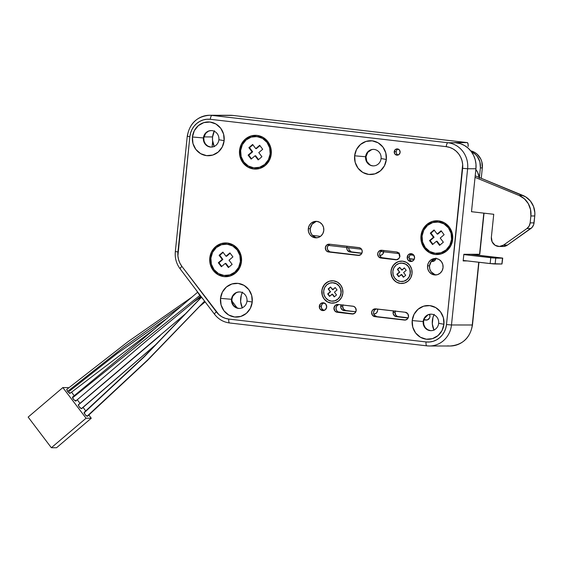 <?xml version="1.0" encoding="UTF-8"?>
<svg xmlns="http://www.w3.org/2000/svg" width="563" height="563" viewBox="0 0 563 563"><rect width="100%" height="100%" fill="white"/><g stroke="black" fill="none" stroke-linecap="round" stroke-linejoin="round"><path stroke-width="0.84" d="M315.815 221.667L312.029 224.285L310.248 228.691L308.299 228.691A8.248 7.791 90 0 1 316.047 221.336A8.248 7.791 90 0 1 323.781 230.485L323.521 227.276L322.113 224.426L319.791 222.357L316.892 221.386L313.865 221.667L311.17 223.152L309.214 225.622L308.299 228.691L308.566 231.9L309.967 234.757L312.296 236.826L315.196 237.79L318.222 237.509L320.917 236.024L322.873 233.554L323.781 230.485A8.248 7.791 90 0 1 316.033 237.839A8.248 7.791 90 0 1 308.299 228.691L310.248 228.691A8.248 7.791 -90 0 0 317.011 237.776M435.079 258.811L431.293 261.429L429.513 265.835L427.563 265.835A8.248 7.791 90 0 1 435.312 258.48A8.248 7.791 90 0 1 443.046 267.629L442.785 264.42L441.378 261.57L439.056 259.501L436.156 258.53L433.13 258.811L430.435 260.296L428.478 262.766L427.563 265.835L427.831 269.044L429.231 271.901L431.561 273.97L434.46 274.934L437.486 274.653L440.182 273.168L442.138 270.704L443.046 267.629A8.248 7.791 90 0 1 435.305 274.983A8.248 7.791 90 0 1 427.563 265.835L429.513 265.835A8.248 7.791 -90 0 0 436.276 274.92M396.521 150.525L396.169 151.693L394.227 151.693A3.146 2.97 90 0 1 397.175 148.892A3.146 2.97 90 0 1 400.124 152.376L399.484 150.068L397.499 148.913L395.317 149.582L394.227 151.693L394.86 154.002L396.852 155.163L399.033 154.487L400.124 152.376A3.146 2.97 90 0 1 397.168 155.177A3.146 2.97 90 0 1 394.227 151.693L396.169 151.693A3.146 2.97 -90 0 0 398.147 155.008M242.259 307.799A16.897 15.947 90 0 1 240.654 298.376A16.897 15.947 90 0 1 242.273 292.598M433.946 330.024A16.897 15.947 90 0 1 432.342 320.593A16.897 15.947 90 0 1 433.953 314.823M214.165 146.443A16.897 15.947 90 0 1 212.561 137.013A16.897 15.947 90 0 1 214.179 131.242M332.451 282.717L336.674 283.858L339.278 286.173L340.847 289.368L341.016 292.957A9.233 8.712 90 0 1 332.346 301.184A9.233 8.712 90 0 1 323.69 290.951A9.233 8.712 90 0 1 332.36 282.717A9.233 8.712 90 0 1 341.016 292.957L341.143 292.957A9.233 8.712 -90 0 0 332.494 282.717A9.233 8.712 -90 0 0 332.43 282.717M332.437 280.754A11.197 10.57 -90 0 0 321.98 290.733L321.846 290.733A11.197 10.57 90 0 1 332.36 280.754A11.197 10.57 90 0 1 342.86 293.168L342.501 288.819L340.594 284.941L337.434 282.133L333.507 280.824L329.397 281.204L325.738 283.224L323.085 286.567L321.846 290.733L322.205 295.089L324.112 298.96L327.272 301.775L331.206 303.084L335.309 302.704L338.968 300.684L341.621 297.341L342.86 293.168A11.197 10.57 90 0 1 332.346 303.154A11.197 10.57 90 0 1 321.846 290.733L321.98 290.733A11.197 10.57 -90 0 0 332.416 303.154M401.63 263.069L405.853 264.209L408.456 266.524L410.026 269.719L410.195 273.308A9.233 8.712 90 0 1 401.525 281.535A9.233 8.712 90 0 1 392.868 271.303A9.233 8.712 90 0 1 401.539 263.069A9.233 8.712 90 0 1 410.195 273.308L410.321 273.308A9.233 8.712 -90 0 0 401.665 263.069A9.233 8.712 -90 0 0 401.609 263.069M401.616 261.105A11.197 10.57 -90 0 0 391.158 271.084L391.025 271.084A11.197 10.57 90 0 1 401.539 261.105A11.197 10.57 90 0 1 412.039 273.519L411.68 269.17L409.773 265.293L406.613 262.485L402.679 261.176L398.576 261.556L394.916 263.568L392.263 266.918L391.025 271.084L391.384 275.441L393.291 279.311L396.451 282.119L400.384 283.435L404.487 283.055L408.147 281.036L410.8 277.686L412.039 273.519A11.197 10.57 90 0 1 401.525 283.499A11.197 10.57 90 0 1 391.025 271.084L391.158 271.084A11.197 10.57 -90 0 0 401.595 283.499M430.463 330.622L427.563 329.651L425.234 327.582L423.833 324.724L423.566 321.522L423.179 321.522A8.248 7.791 90 0 1 430.927 314.168A8.248 7.791 90 0 1 438.661 323.317A8.248 7.791 -90 0 0 431.765 314.217A8.248 7.791 -90 0 0 423.179 321.522L412.207 320.579A16.897 15.947 90 0 1 429.794 305.618A16.897 15.947 90 0 1 443.911 324.253L443.37 317.687L440.498 311.839L435.734 307.602L429.794 305.618L423.601 306.195L418.084 309.242L414.079 314.288L412.207 320.579L412.756 327.145L415.628 332.993L420.392 337.23L426.325 339.207L432.525 338.637L438.042 335.59L442.039 330.537L443.911 324.253L438.661 323.317L443.911 324.253A16.897 15.947 90 0 1 426.325 339.207A16.897 15.947 90 0 1 412.207 320.579L423.179 321.522A8.248 7.791 -90 0 0 430.069 330.622A8.248 7.791 -90 0 0 438.661 323.317A8.248 7.791 90 0 1 430.913 330.671A8.248 7.791 90 0 1 423.179 321.522L423.566 321.522A8.248 7.791 -90 0 0 431.103 330.664M238.775 308.397L235.876 307.433L233.546 305.364L232.146 302.507L231.879 299.298L231.492 299.298A8.248 7.791 90 0 1 239.24 291.944A8.248 7.791 90 0 1 246.974 301.092A8.248 7.791 -90 0 0 240.084 291.993A8.248 7.791 -90 0 0 231.492 299.298L220.527 298.362A16.897 15.947 90 0 1 238.114 283.4A16.897 15.947 90 0 1 252.224 302.035L251.682 295.469L248.811 289.621L244.046 285.385L238.114 283.4L231.914 283.977L226.396 287.017L222.399 292.07L220.527 298.362L221.069 304.928L223.94 310.769L228.705 315.013L234.644 316.99L240.837 316.413L246.355 313.373L250.359 308.32L252.224 302.035L246.974 301.092L252.224 302.035A16.897 15.947 90 0 1 234.644 316.99A16.897 15.947 90 0 1 220.527 298.362L231.492 299.298A8.248 7.791 -90 0 0 238.388 308.397A8.248 7.791 -90 0 0 246.974 301.092A8.248 7.791 90 0 1 239.226 308.447A8.248 7.791 90 0 1 231.492 299.298L231.879 299.298A8.248 7.791 -90 0 0 239.423 308.447M373.536 149.392A8.248 7.791 -90 0 0 365.985 156.746L365.598 156.739A8.248 7.791 90 0 1 373.346 149.392A8.248 7.791 90 0 1 381.081 158.534A8.248 7.791 -90 0 0 374.184 149.434A8.248 7.791 -90 0 0 365.598 156.739L354.634 155.803A16.897 15.947 90 0 1 372.22 140.841A16.897 15.947 90 0 1 386.331 159.477L385.789 152.911L382.917 147.063L378.153 142.826L372.22 140.841L366.02 141.419L360.503 144.466L356.499 149.512L354.634 155.803L355.176 162.369L358.047 168.217L362.811 172.454L368.744 174.431L374.944 173.854L380.461 170.814L384.459 165.761L386.331 159.477L381.081 158.534L386.331 159.477A16.897 15.947 90 0 1 368.744 174.431A16.897 15.947 90 0 1 354.634 155.803L365.598 156.739A8.248 7.791 -90 0 0 372.488 165.839A8.248 7.791 -90 0 0 381.081 158.534A8.248 7.791 90 0 1 373.332 165.888A8.248 7.791 90 0 1 365.598 156.739L365.985 156.746A8.248 7.791 -90 0 0 373.529 165.888M210.689 147.042L207.789 146.07L205.46 144.001L204.059 141.151L203.792 137.942L203.405 137.942A8.248 7.791 90 0 1 211.153 130.588A8.248 7.791 90 0 1 218.887 139.737A8.248 7.791 -90 0 0 211.991 130.637A8.248 7.791 -90 0 0 203.405 137.942L192.433 136.999A16.897 15.947 90 0 1 210.02 122.044A16.897 15.947 90 0 1 224.137 140.673L223.595 134.107L220.724 128.258L215.953 124.022L210.02 122.044L203.827 122.614L198.303 125.662L194.305 130.715L192.433 136.999L192.975 143.565L195.854 149.413L200.618 153.65L206.551 155.634L212.751 155.057L218.268 152.01L222.265 146.964L224.137 140.673L218.887 139.737L224.137 140.673A16.897 15.947 90 0 1 206.551 155.634A16.897 15.947 90 0 1 192.433 136.999L203.405 137.942A8.248 7.791 -90 0 0 210.295 147.042A8.248 7.791 -90 0 0 218.887 139.737A8.248 7.791 90 0 1 211.139 147.091A8.248 7.791 90 0 1 203.405 137.942L203.792 137.942A8.248 7.791 -90 0 0 211.329 147.091M225.707 244.103L230.218 244.828L232.892 246.038L237.326 249.979L240 255.419L240.373 261.528A15.715 14.835 90 0 1 225.615 275.532A15.715 14.835 90 0 1 210.886 258.107A15.715 14.835 90 0 1 225.643 244.103A15.715 14.835 90 0 1 240.373 261.528L240.5 261.528A15.715 14.835 -90 0 0 225.77 244.103A15.715 14.835 -90 0 0 225.728 244.103M225.728 242.927A16.897 15.947 -90 0 0 209.908 257.981L209.774 257.981A16.897 15.947 90 0 1 225.643 242.927A16.897 15.947 90 0 1 241.478 261.654L240.936 255.088L238.065 249.24L233.293 245.004L227.361 243.026L221.168 243.603L215.643 246.643L211.646 251.696L209.774 257.981L210.316 264.547L213.194 270.395L217.958 274.631L223.891 276.616L230.091 276.039L235.608 272.992L239.606 267.946L241.478 261.654A16.897 15.947 90 0 1 225.615 276.714A16.897 15.947 90 0 1 209.774 257.981L209.908 257.981A16.897 15.947 -90 0 0 225.7 276.714L225.664 276.714M436.895 221.942L441.413 222.674L444.087 223.877L448.521 227.818L451.188 233.258L451.73 236.291L451.568 239.366A15.715 14.835 90 0 1 436.811 253.378A15.715 14.835 90 0 1 422.074 235.953A15.715 14.835 90 0 1 436.832 221.942A15.715 14.835 90 0 1 451.568 239.366L451.695 239.366A15.715 14.835 -90 0 0 436.965 221.942A15.715 14.835 -90 0 0 436.916 221.942M436.923 220.766A16.897 15.947 -90 0 0 421.096 235.82L420.969 235.82A16.897 15.947 90 0 1 436.832 220.766A16.897 15.947 90 0 1 452.673 239.5L452.131 232.927L449.253 227.086L444.488 222.849L438.556 220.865L432.356 221.442L426.838 224.482L422.841 229.535L420.969 235.82L421.511 242.393L424.382 248.234L429.154 252.47L435.086 254.455L441.279 253.878L446.804 250.838L450.801 245.785L452.673 239.5A16.897 15.947 90 0 1 436.804 254.553A16.897 15.947 90 0 1 420.969 235.82L421.096 235.82A16.897 15.947 -90 0 0 436.895 254.553L436.86 254.553M255.475 136.485L259.993 137.21L262.668 138.421L267.101 142.362L269.768 147.802L270.31 150.835L270.149 153.91A15.715 14.835 90 0 1 255.391 167.922A15.715 14.835 90 0 1 240.654 150.497A15.715 14.835 90 0 1 255.412 136.485A15.715 14.835 90 0 1 270.149 153.91L270.275 153.91A15.715 14.835 -90 0 0 255.546 136.485A15.715 14.835 -90 0 0 255.496 136.485M255.468 135.31L255.482 135.31A16.897 15.947 -90 0 0 239.676 150.363L239.549 150.363A16.897 15.947 90 0 1 255.412 135.31A16.897 15.947 90 0 1 271.253 154.044L270.712 147.471L267.833 141.63L263.069 137.393L257.136 135.409L250.936 135.986L245.419 139.026L241.421 144.079L239.549 150.363L240.091 156.929L242.963 162.777L247.734 167.014L253.667 168.999L259.86 168.421L265.384 165.381L269.381 160.328L271.253 154.044A16.897 15.947 90 0 1 255.384 169.097A16.897 15.947 90 0 1 239.549 150.363L239.676 150.363A16.897 15.947 -90 0 0 255.475 169.097L255.44 169.097M346.942 246.932L346.794 247.685L348.047 247.685L346.794 247.685A3.927 3.709 90 0 1 346.808 247.537M399.287 252.998L399.139 253.751A3.927 3.709 90 0 1 399.153 253.61L380.651 251.464L399.174 253.61M343.008 305.047A3.927 3.709 -90 0 0 342.684 306.272L340.742 306.272A3.927 3.709 90 0 1 341.164 304.829M395.353 311.114A3.927 3.709 -90 0 0 395.029 312.338L393.087 312.338A3.927 3.709 90 0 1 393.509 310.903M358.948 247.607A3.927 3.709 90 0 1 362.227 251.935L361.833 249.698L359.658 247.762L329.454 244.187L326.73 245.032L325.365 247.664L326.16 250.549L327.94 251.837L358.138 255.419L360.862 254.575L362.227 251.935A3.927 3.709 90 0 1 358.138 255.419L328.651 251.999A3.927 3.709 90 0 1 329.052 244.166A3.927 3.709 90 0 1 329.454 244.187L358.948 247.607M396.549 251.964A3.927 3.709 90 0 1 399.829 256.299L399.033 253.406L396.549 251.964L381.074 250.246L378.554 251.633L377.71 253.73L378.505 256.622L380.996 258.065L396.465 259.782L398.984 258.396L399.829 256.299A3.927 3.709 90 0 1 395.74 259.775L380.996 258.065A3.927 3.709 90 0 1 381.397 250.232A3.927 3.709 90 0 1 381.798 250.254L396.549 251.964M411.799 253.807L409.998 255.053L409.146 257.15L407.204 257.15A3.927 3.709 90 0 1 410.891 253.653A3.927 3.709 90 0 1 414.572 258.009L413.777 255.116L411.293 253.674L408.569 254.511L407.204 257.15L407.992 260.036L410.483 261.485L413.207 260.641L414.572 258.009A3.927 3.709 90 0 1 410.884 261.506A3.927 3.709 90 0 1 407.204 257.15L409.146 257.15A3.927 3.709 -90 0 0 411.856 261.373M323.908 302.908L322.106 304.154L321.262 306.251L319.312 306.251A3.927 3.709 90 0 1 323 302.753A3.927 3.709 90 0 1 326.681 307.109L325.893 304.217L323.401 302.774L320.678 303.612L319.312 306.251L320.108 309.136L322.592 310.586L325.323 309.741L326.681 307.109A3.927 3.709 90 0 1 322.993 310.607A3.927 3.709 90 0 1 319.312 306.251L321.262 306.251A3.927 3.709 -90 0 0 323.971 310.473M352.888 306.195A3.927 3.709 90 0 1 356.175 310.523L355.38 307.637L353.606 306.349L338.145 304.484L335.421 305.322L334.056 307.961L334.851 310.846L336.625 312.134L352.086 314.006L354.81 313.162L356.175 310.523A3.927 3.709 90 0 1 352.086 314.006L337.343 312.296A3.927 3.709 90 0 1 337.744 304.456A3.927 3.709 90 0 1 338.145 304.484L352.888 306.195M405.233 312.261A3.927 3.709 90 0 1 408.52 316.596L407.725 313.704L405.233 312.261L375.021 308.834L372.502 310.22L371.657 312.317L372.453 315.21L374.937 316.652L405.156 320.08L407.675 318.693L408.52 316.596A3.927 3.709 90 0 1 404.431 320.073L374.937 316.652A3.927 3.709 90 0 1 375.345 308.82A3.927 3.709 90 0 1 375.746 308.841L405.233 312.261M237.255 308.06L231.865 300.945L237.255 308.06M212.082 147.027L212.659 141.447L212.082 147.027M471.372 151.707L475.165 154.163L477.199 156.359L479.873 161.799L480.38 167.908L479.387 177.535L480.38 167.908L482.329 167.915L481.252 178.302L482.329 167.915A15.715 14.835 -90 0 0 470.703 150.835L474.715 152.425L477.114 154.163L480.739 158.942L481.822 161.799L482.329 167.915L480.38 167.908A15.715 14.835 90 0 0 471.372 151.707M479.324 178.105L477.684 172.433L475.855 169.54A16.109 15.201 -90 0 1 479.247 177.472M393.516 310.875L393.213 313.865L394.987 316.209L408.098 318.032L396.366 316.666A3.927 3.709 90 0 1 393.087 312.338L395.029 312.338L395.824 315.224L397.605 316.512L408.196 317.814L398.315 316.673A3.927 3.709 -90 0 1 395.029 312.338L395.465 310.875M429.555 314.379A3.927 3.709 90 0 1 425.853 320.087L423.904 319.861L427.296 319.953L429.513 318.074L429.949 316.61L429.548 314.365M341.171 304.808L340.868 307.799L342.642 310.143L355.851 311.747L344.021 310.6A3.927 3.709 90 0 1 340.742 306.272L342.684 306.272L343.479 309.157L345.971 310.607A3.927 3.709 -90 0 1 342.684 306.272L343.12 304.808M373.508 314.02L374.951 313.887L376.753 312.641L377.604 310.544L377.477 309.017M399.807 256.461A3.927 3.709 90 0 1 399.139 253.751L399.934 256.637M409.336 258.881L414.15 259.444L409.336 258.881M435.896 258.607A3.927 3.709 90 0 1 431.912 261.499L434.636 260.662L436.001 258.023M346.794 247.685L347.188 249.923L349.363 251.858L361.805 253.378L350.073 252.013A3.927 3.709 90 0 1 346.794 247.685M379.568 255.433L381.01 255.299L382.812 254.054L383.663 251.182M468.127 146.5L468.029 143.741L467.234 142.594L447.93 142.749L212.005 115.401L232.786 115.422L467.234 142.594A3.927 1.288 -83.4 0 1 467.276 142.601A3.927 1.288 -83.4 0 1 468.127 146.5M423.974 319.643L427.106 320.009L423.974 319.643M376.253 308.974L374.451 310.22L373.607 312.324L373.733 313.851L374.761 313.943L373.726 313.823L374.402 315.21L376.886 316.652L374.937 316.652L405.677 319.988L376.886 316.652A3.927 3.709 -90 0 1 376.45 308.925M411.863 253.786A3.927 3.709 -90 0 0 409.146 257.15L409.273 258.677L414.248 259.233L409.266 258.649L409.941 260.043L411.722 261.331M431.462 261.225L433.158 261.422L431.462 261.225M348.743 247.685L349.137 249.923L351.312 251.858L361.903 253.16L352.023 252.02A3.927 3.709 -90 0 1 348.736 247.762M382.305 250.387L380.504 251.633L379.659 253.737L379.786 255.264L380.813 255.356L379.779 255.236L380.053 255.975L381.559 257.608L396.985 259.698L382.939 258.065A3.927 3.709 -90 0 1 382.502 250.338M334.436 292.197L336.526 294.956L334.436 292.197L337.04 289.98L335.182 287.531L332.585 289.741L330.495 286.989L328.18 288.953L330.27 291.711L327.666 293.928L329.524 296.377L332.515 294.16L334.45 296.722L332.515 294.16L334.211 296.919L332.128 294.16L329.524 296.377L327.666 293.928L330.27 291.711L328.18 288.953L330.495 286.989L332.972 289.741L335.182 287.531L337.04 289.98L334.436 292.197M403.615 272.548L405.705 275.307L403.615 272.548L406.219 270.331L404.361 267.882L401.757 270.092L399.674 267.341L397.358 269.304L399.449 272.063L396.845 274.28L398.703 276.729L401.693 274.512L403.629 277.066L401.693 274.512L403.389 277.27L401.306 274.512L398.703 276.729L396.845 274.28L399.449 272.063L397.358 269.304L399.674 267.341L402.151 270.092L404.361 267.882L406.219 270.331L403.615 272.548M440.21 238.05L443.341 242.189L440.21 238.05L444.116 234.729L441.096 230.746L437.191 234.067L434.059 229.936L430.301 233.131L433.433 237.269L429.527 240.584L432.546 244.567L436.452 241.253L437.099 241.253L439.977 245.053L437.099 241.253L436.452 241.253L439.583 245.384L436.452 241.253L432.546 244.567L429.527 240.584L433.433 237.269L430.301 233.131L434.059 229.936L437.191 234.067L437.838 234.067L437.191 234.067L441.096 230.746L444.116 234.729L440.21 238.05M229.014 260.212L232.146 264.35L229.014 260.212L232.92 256.89L229.901 252.907L225.995 256.228L222.864 252.09L219.106 255.292L222.237 259.423L218.331 262.745L221.35 266.728L225.256 263.407L225.904 263.414L228.782 267.207L225.904 263.414L225.256 263.407L228.388 267.545L225.256 263.407L221.35 266.728L218.331 262.745L222.237 259.423L219.106 255.292L222.864 252.09L225.995 256.228L226.65 256.228L225.995 256.228L229.901 252.907L232.92 256.89L229.014 260.212M258.79 152.594L261.922 156.732L258.79 152.594L262.696 149.272L259.677 145.289L255.771 148.611L252.639 144.473L248.881 147.675L252.013 151.813L248.107 155.128L251.126 159.111L255.032 155.796L255.679 155.796L258.558 159.596L255.679 155.796L255.032 155.796L258.164 159.927L255.032 155.796L251.126 159.111L248.107 155.128L252.013 151.813L248.881 147.675L252.639 144.473L255.771 148.611L256.418 148.611L259.93 145.627L256.418 148.611L255.771 148.611L259.677 145.289L262.696 149.272L258.79 152.594M447.719 345.865A23.576 22.253 90 0 0 450.33 346.006A23.576 22.253 90 0 0 472.258 324.999L451.477 324.978A23.576 22.253 90 0 1 429.344 345.992L450.118 346.006A23.576 22.253 -90 0 0 472.258 324.999L478.74 262.252L472.258 324.999L451.477 324.978L467.621 168.745L475.932 168.752L471.491 211.716L475.932 168.752A23.576 22.253 -90 0 0 456.241 142.756L447.93 142.749A23.576 22.253 90 0 1 467.621 168.745L475.932 168.752L475.981 164.136L475.179 159.589L473.553 155.304L471.168 151.433L468.12 148.132L464.517 145.521L460.506 143.706L454.763 142.587L467.234 142.594L232.786 115.422A23.576 22.253 -90 0 0 230.38 115.281L209.605 115.26A23.576 22.253 90 0 1 212.005 115.401L232.786 115.422A3.927 1.288 96.6 0 1 232.836 115.422L467.276 142.601M483.814 213.131L479.563 254.3L463.849 254.286L463.159 260.929L467.374 260.929L463.159 260.929L463.849 254.286L479.775 254.272L483.814 213.131M426.937 345.851A23.576 22.253 -90 0 0 429.555 345.992A23.576 22.253 -90 0 0 451.477 324.978L446.494 324.548A19.649 18.544 90 0 1 426.043 341.945A3.927 1.288 96.6 0 0 426.888 345.851L429.344 345.992A23.576 22.253 90 0 1 426.937 345.851A3.927 1.288 -83.4 0 1 426.888 345.851A3.927 1.288 -83.4 0 1 426.043 341.945L228.775 319.08L225.221 318.285L221.878 316.772L218.873 314.597L181.912 266.412L179.928 263.188L178.57 259.613L177.901 255.827L189.858 136.703L190.604 132.931L192.032 129.391L194.08 126.211L196.684 123.515L199.724 121.411L203.095 119.975L206.67 119.265L210.302 119.307L446.227 146.654L449.781 147.45L453.124 148.956L456.121 151.13L458.669 153.882L460.654 157.112L462.005 160.687L462.68 164.466L446.494 324.548L445.748 328.32L444.32 331.86L442.265 335.041L439.668 337.737L436.621 339.841L433.25 341.277L429.675 341.987L426.043 341.945L228.775 319.08A19.649 18.544 90 0 1 216.333 311.846L181.912 266.412A19.649 18.544 90 0 1 177.943 251.978L175.557 251.555M187.465 136.274A23.576 22.253 90 0 1 209.605 115.26C197.022 116.358 189.569 123.374 187.247 136.295L187.465 136.274M212.575 136.929L203.961 136.922L212.575 136.929M317.025 221.4A8.248 7.791 -90 0 0 310.248 228.691L310.516 231.9L311.916 234.757L315.646 237.459M436.29 258.551A8.248 7.791 -90 0 0 429.513 265.835L429.78 269.044L431.181 271.901L434.918 274.603M398.147 149.068A3.146 2.97 -90 0 0 396.169 151.693L396.275 152.918M396.809 154.009L397.696 154.797M329.96 244.321L328.159 245.567L327.314 247.664L327.708 249.909L329.883 251.844L359.384 255.335L330.594 251.999A3.927 3.709 -90 0 1 330.157 244.265M323.978 302.887A3.927 3.709 -90 0 0 321.262 306.251L321.656 308.496L323.831 310.431M338.652 304.618L336.85 305.864L336.005 307.961L336.4 310.206L337.906 311.832L353.332 313.922L339.285 312.296A3.927 3.709 -90 0 1 338.849 304.562M425.853 320.087L426.655 320.087L425.853 320.087M374.311 314.02L373.783 314.02L374.311 314.02M377.484 309.045A3.927 3.709 90 0 1 373.79 314.041M383.67 251.816A3.927 3.709 90 0 1 379.842 255.454M379.835 255.433L380.37 255.433L379.835 255.433M251.07 135.986L245.552 139.026L241.548 144.079M240.324 147.126L239.648 153.678M240.225 156.936L243.096 162.777L247.861 167.014M250.739 168.316L253.793 168.999M270.275 153.91L268.537 159.758L264.814 164.459L259.684 167.288L255.454 167.922A15.715 14.835 -90 0 0 255.518 167.922A15.715 14.835 -90 0 0 270.275 153.91M270.149 153.91L268.403 159.758L264.687 164.459L259.55 167.288L253.786 167.823L248.269 165.979L243.835 162.038L241.161 156.605L240.654 150.497L242.393 144.642L246.115 139.948L251.253 137.112L257.017 136.577L262.534 138.421L266.968 142.362L269.642 147.802L270.149 153.91M258.164 159.927L261.922 156.732L258.164 159.927M432.49 221.442L426.972 224.482L422.968 229.535M421.743 232.582L421.068 239.134M421.645 242.393L424.516 248.234L429.28 252.47M432.159 253.772L435.213 254.455M451.695 239.366L449.957 245.215L446.234 249.916L441.103 252.745L436.874 253.378A15.715 14.835 -90 0 0 436.937 253.378A15.715 14.835 -90 0 0 451.695 239.366M451.568 239.366L449.823 245.215L446.107 249.916L440.97 252.745L435.206 253.28L429.689 251.443L425.255 247.495L422.581 242.062L422.074 235.953L423.812 230.105L427.535 225.404L432.673 222.575L438.436 222.033L443.954 223.877L448.387 227.818L451.062 233.258L451.568 239.366M439.583 245.384L443.341 242.189L439.583 245.384M221.294 243.603L215.777 246.643L211.779 251.696M210.548 254.743L209.872 261.295M210.449 264.547L213.321 270.395L218.085 274.631M220.963 275.933L224.025 276.616M240.5 261.528L238.761 267.376L235.038 272.077L229.908 274.906L225.679 275.532A15.715 14.835 -90 0 0 225.742 275.539A15.715 14.835 -90 0 0 240.5 261.528M240.373 261.528L238.635 267.376L234.912 272.077L229.781 274.906L224.011 275.441L218.493 273.597L214.06 269.656L211.385 264.216L210.886 258.107L212.624 252.259L216.34 247.565L221.477 244.729L227.241 244.194L232.758 246.038L237.192 249.979L239.866 255.419L240.373 261.528M228.388 267.545L232.146 264.35L228.388 267.545M252.893 144.811L249.529 147.675L248.881 147.675L249.529 147.675L252.66 151.813L252.013 151.813L252.66 151.813L249.529 147.675L252.893 144.811M251.52 158.78L248.755 155.135L252.66 151.813L248.755 155.135L248.107 155.128L248.755 155.135L251.52 158.78M223.117 252.428L219.753 255.292L219.106 255.292L219.753 255.292L222.885 259.43L222.237 259.423L222.885 259.43L218.986 262.745L221.745 266.398L218.986 262.745L218.331 262.745L218.986 262.745L222.885 259.43L219.753 255.292L223.117 252.428M230.154 253.244L226.65 256.228L230.154 253.244M434.312 230.267L430.948 233.131L430.301 233.131L430.948 233.131L434.08 237.269L433.433 237.269L434.08 237.269L430.174 240.591L432.94 244.236L430.174 240.591L429.527 240.584L430.174 240.591L434.08 237.269L430.948 233.131L434.312 230.267M441.35 231.083L437.838 234.067L441.35 231.083M211.343 130.588A8.248 7.791 -90 0 0 203.792 137.942L205.565 133.537L207.937 131.524M209.352 130.919L210.851 130.623M431.117 314.168A8.248 7.791 -90 0 0 423.566 321.522L424.481 318.447L427.711 315.097M429.126 314.499L430.632 314.196M239.437 291.951A8.248 7.791 -90 0 0 231.879 299.298L232.793 296.229L236.024 292.88M237.445 292.274L238.944 291.979M398.703 261.556L396.781 262.372L393.565 265.11L391.581 268.938L391.158 271.084L391.13 273.28L392.284 277.475L394.867 280.881L396.577 282.119M398.484 282.985L400.511 283.435M410.321 273.308L409.301 276.743L407.119 279.501L404.1 281.169L401.609 281.535A9.233 8.712 -90 0 0 401.651 281.535A9.233 8.712 -90 0 0 410.321 273.308M410.195 273.308L409.174 276.743L406.986 279.501L403.974 281.169L400.582 281.486L397.337 280.402L394.733 278.087L393.164 274.892L392.868 271.303L393.889 267.861L396.078 265.103L399.09 263.442L402.482 263.125L405.726 264.209L408.33 266.524L409.899 269.719L410.195 273.308M403.389 277.27L405.705 275.307L403.389 277.27M329.524 281.204L327.603 282.021L324.387 284.758L322.402 288.587L321.98 290.733L322.339 295.089L323.106 297.123L324.239 298.967L327.399 301.775M329.306 302.634L331.333 303.084M332.416 301.184A9.233 8.712 -90 0 0 332.473 301.184A9.233 8.712 -90 0 0 341.143 292.957L340.122 296.391L337.941 299.157L334.922 300.818L332.437 301.184M341.016 292.957L339.996 296.391L337.807 299.157L334.795 300.818L331.403 301.135L328.166 300.051L325.555 297.736L323.985 294.54L323.69 290.951L324.71 287.51L326.899 284.751L329.918 283.09L333.303 282.774L336.547 283.858L339.151 286.173L340.721 289.368L341.016 292.957M334.211 296.919L336.526 294.956L334.211 296.919M330.643 287.186L328.18 288.953L330.27 291.711L328.567 288.953L330.643 287.186M329.756 296.173L328.053 293.928L330.657 291.711L327.666 293.928L329.756 296.173M399.821 267.538L397.358 269.304L399.449 272.063L397.745 269.304L399.821 267.538M398.935 276.524L397.232 274.28L399.836 272.063L396.845 274.28L398.935 276.524M214.271 146.654L212.532 140.328L212.561 137.013L214.433 130.729M434.045 330.235L432.307 323.908L432.982 317.356L434.207 314.309M242.364 308.017L240.619 301.684L241.295 295.132L242.526 292.084M203.419 299.593L199.239 294.667L195.959 289.748M371.552 149.716L367.766 152.334L365.985 156.746L366.823 161.454L369.982 164.875M371.383 165.508L372.882 165.846M180.322 268.875A3.927 0.816 -37.1 0 1 180.076 268.776A3.927 0.816 -37.1 0 1 181.912 266.412A3.927 0.816 142.9 0 0 180.083 268.79C176.339 263.695 174.755 257.96 175.332 251.577L177.943 251.978L189.858 136.703L187.247 136.295L175.332 251.577M214.742 314.309A3.927 0.816 -37.1 0 1 214.503 314.217A3.927 0.816 -37.1 0 1 216.333 311.846A3.927 0.816 142.9 0 0 214.489 314.21L180.083 268.79M229.613 322.979A3.927 1.288 -83.4 0 1 228.775 319.08A3.927 1.288 96.6 0 0 229.62 322.979A3.927 1.288 96.6 0 0 229.669 322.986L426.838 345.837M187.247 136.302L189.858 136.703A19.649 18.544 90 0 1 210.302 119.307A3.927 1.288 -83.4 0 1 212.005 115.401A23.576 22.253 -90 0 0 209.394 115.267M447.93 142.749L212.005 115.401A3.927 1.288 96.6 0 0 210.302 119.307L446.227 146.654A3.927 1.288 -83.4 0 1 447.93 142.749A3.927 1.288 96.6 0 0 446.227 146.654A19.649 18.544 90 0 1 462.638 168.323L467.621 168.745A23.576 22.253 -90 0 0 447.93 142.749M462.638 168.323L446.494 324.548L451.477 324.978L467.621 168.745L462.638 168.323M232.885 115.429A3.927 1.288 96.6 0 0 232.836 115.422L230.38 115.281M230.168 115.281A23.576 22.253 90 0 1 232.786 115.422M84.302 412.405L144.234 356.836L201.343 297.405L144.234 356.836L84.07 412.897C85.675 415.6 86.801 416.592 87.448 415.881L147.52 360.088L204.587 301.135M78.334 404.762L160.173 335.541L78.229 405.036C79.482 407.521 80.636 408.647 81.684 408.421L157.478 343.141M192.152 296.961L128.174 341.572L66.694 389.462L67.539 391.454L124.036 346.871L182.792 305.005L124.036 346.871L67.539 391.454L69.453 393.263L69.882 393.403L70.002 392.784M167.549 318.053L117.329 353.416L69.165 391.369M197.479 292.373L142.319 339.426L72.5 397.119L72.557 397.823L199.766 295.484L72.557 397.823L74.485 400.349L75.885 400.814M91.262 418.218L86.069 418.218L62.852 387.576L68.046 387.583L68.39 388.027L68.046 387.583L62.852 387.576L28.15 417.092L51.36 447.733L56.553 447.74L51.36 447.733L86.069 418.218L91.262 418.218L56.553 447.74L91.262 418.218L88.884 415.086L91.262 418.218M71.48 392.108L74.217 395.726L71.48 392.108M77.272 399.758L79.995 403.347L77.272 399.758M83.085 407.429L85.794 411.004L83.085 407.429M201.294 297.348L144.269 356.499L84.105 412.447L85.456 415.044L87.462 416.268M186.888 312.564L78.306 404.783L79.369 407.049L81.586 408.696M66.828 389.42L67.539 391.454L70.009 393.354L155.691 328.13M72.944 397.154L72.564 397.091L72.557 397.823C72.761 399.23 77.096 402.601 75.759 400.314M86.069 418.218L62.852 387.576L28.15 417.092L51.36 447.733L86.069 418.218M493.744 214.285L471.498 211.702L493.744 214.285L491.365 237.241L493.744 214.285M503.561 245.081A8.332 7.868 90 0 1 499.184 246.481A8.332 7.868 90 0 1 491.365 237.241L492.132 241.837L495.109 245.278L499.36 246.481L503.561 245.081L507.453 245.081L503.561 245.081L526.905 228.55L503.561 245.081M499.184 246.481L503.076 246.488A8.332 7.868 -90 0 0 507.453 245.081L530.803 228.55L526.905 228.55L530.803 228.55A7.861 7.418 -90 0 0 534.055 222.871L530.156 222.871A7.861 7.418 90 0 1 526.905 228.55L529.129 226.087L530.156 222.871L534.055 222.871L534.766 215.967L530.874 215.967L530.156 222.871L530.874 215.967L534.766 215.967A19.649 18.544 -90 0 0 523.055 195.523L519.163 195.516A19.649 18.544 90 0 1 530.874 215.967L530.543 209.577L528.291 203.637L524.357 198.774L519.163 195.516L523.055 195.523L475.207 175.811L525.779 196.923L530.409 201.04L533.541 206.508L534.85 212.758L534.766 215.967L533.703 224.546L532.042 227.452L507.453 245.081L503.259 246.488M475.045 177.345L519.163 195.516L475.045 177.345M320.509 236.347L312.479 235.418L320.509 236.347M413.925 255.321L410.138 254.884L413.925 255.321M361.58 249.254L328.306 245.398L361.58 249.254M502.717 258.121L501.893 264.005L502.499 258.15L495.743 258.143L495.137 263.998L501.893 264.005L490.155 263.575L490.76 257.713L490.155 263.575L463.208 260.451L493.139 263.878L495.137 263.998L495.743 258.143L463.813 254.589L493.026 257.953L502.597 258.079L470.541 254.293L502.717 258.121L501.992 263.934M195.424 289.044L203.855 300.163M214.503 314.217C218.416 319.242 223.455 322.163 229.62 322.979L426.888 345.851M478.958 262.274L472.477 324.971C470.154 337.899 462.702 344.908 450.118 346.006M484.032 213.159L479.782 254.279M87.42 416.331L147.576 360.341L204.636 301.198M81.614 408.675L157.436 343.184M75.808 401.011L144.775 342.325L200.498 296.391M193.236 302.324L201.026 297.039M199.816 306.286L205.171 301.909"/></g></svg>
